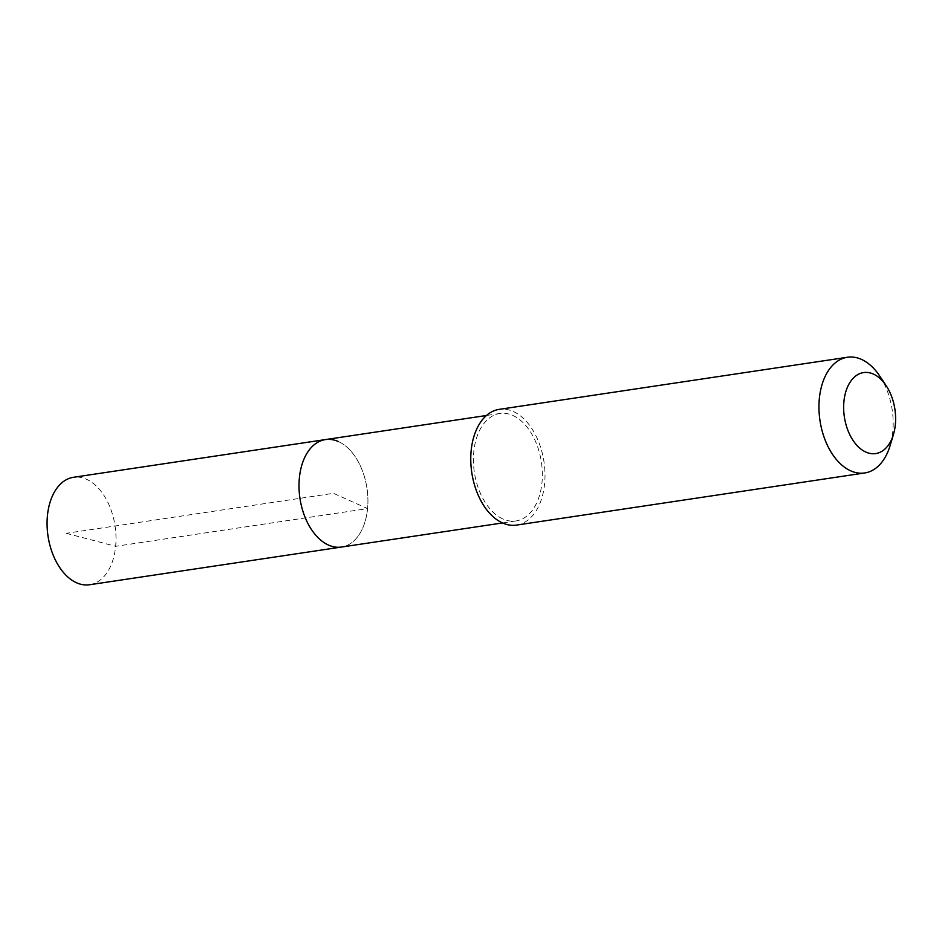 <?xml version="1.0" encoding="UTF-8"?>
<svg xmlns="http://www.w3.org/2000/svg" width="942" height="942" viewBox="0 0 942 942"><rect width="100%" height="100%" fill="white"/><g stroke="black" fill="none" stroke-linecap="round" stroke-linejoin="round"><path stroke-width="0.71" stroke-dasharray="4.71 3.53" d="M89.572 584.746A54.33 33.888 81.5 0 0 115.972 536.257A54.33 33.888 81.5 0 0 86.523 479.278A54.33 33.888 81.5 0 0 73.5 477.288M338.449 441.574A54.33 33.888 -98.5 0 1 367.898 498.553A54.33 33.888 -98.5 0 1 341.51 547.043A54.33 33.888 81.5 0 0 367.898 498.553A54.33 33.888 81.5 0 0 338.449 441.574A54.33 33.888 81.5 0 0 325.426 439.596M502.898 518.96A54.33 33.888 -98.5 0 1 473.449 461.98A54.33 33.888 -98.5 0 1 499.837 413.491A54.33 33.888 -98.5 0 1 512.86 415.469A54.33 33.888 -98.5 0 1 542.321 472.448A54.33 33.888 -98.5 0 1 515.922 520.95A54.33 33.888 -98.5 0 1 502.898 518.96M516.546 525.083A58.51 36.502 81.5 0 0 544.971 472.849A58.51 36.502 81.5 0 0 513.249 411.489A58.51 36.502 81.5 0 0 499.225 409.358M879.663 375.952A58.51 36.502 -98.5 0 1 890.096 445.648M66.258 533.313L115.642 546.313L367.58 508.609L333.468 493.314L66.258 533.313M499.837 413.491L486.449 415.493M515.922 520.95L502.522 522.951"/><path stroke-width="1.41" d="M486.449 415.493L73.5 477.288A54.33 33.888 81.5 0 0 47.1 525.789A54.33 33.888 81.5 0 0 76.549 582.768A54.33 33.888 81.5 0 0 89.572 584.746L341.51 547.043A54.33 33.888 -98.5 0 1 328.487 545.065A54.33 33.888 -98.5 0 1 299.038 488.086A54.33 33.888 -98.5 0 1 325.426 439.596A54.33 33.888 -98.5 0 1 338.449 441.574M325.426 439.596A54.33 33.888 81.5 0 0 299.038 488.086A54.33 33.888 81.5 0 0 328.487 545.065A54.33 33.888 81.5 0 0 341.51 547.043L502.522 522.951A58.51 36.502 81.5 0 0 516.546 525.083L864.721 472.966A58.51 36.502 -98.5 0 1 850.697 470.835A58.51 36.502 -98.5 0 1 818.987 409.476A58.51 36.502 -98.5 0 1 847.411 357.253A58.51 36.502 -98.5 0 1 861.435 359.385A58.51 36.502 -98.5 0 1 879.663 375.952L886.151 385.667A40.953 25.552 -98.5 0 1 893.452 434.462A40.953 25.552 -98.5 0 1 865.875 452.089A40.953 25.552 -98.5 0 1 843.914 401.551A40.953 25.552 -98.5 0 1 873.387 374.068A40.953 25.552 -98.5 0 1 886.151 385.667M847.411 357.253L499.225 409.358A58.51 36.502 81.5 0 0 470.8 461.58A58.51 36.502 81.5 0 0 502.522 522.951M893.452 434.462L890.096 445.648A58.51 36.502 -98.5 0 1 864.721 472.966"/></g></svg>
